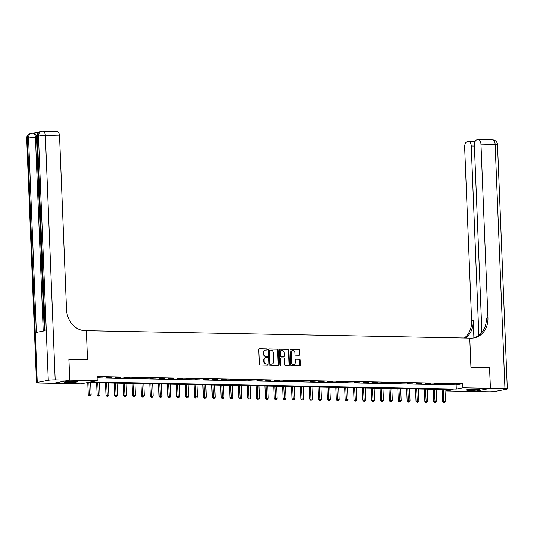 <?xml version="1.0" encoding="UTF-8"?>
<svg xmlns="http://www.w3.org/2000/svg" width="534" height="534" viewBox="0 0 534 534"><rect width="100%" height="100%" fill="white"/><g stroke="black" fill="none" stroke-linecap="round" stroke-linejoin="round"><path stroke-width="0.8" d="M267.327 349.456A0.574 0.487 79.1 0 0 266.82 348.876L259.424 348.729A0.821 0.694 79.1 0 0 258.763 349.53L259.35 364.208A0.821 0.694 79.1 0 0 260.085 365.042L267.474 365.183A0.574 0.487 79.1 0 0 267.427 364.041L266.473 364.021A2.623 2.209 79.1 0 1 264.136 361.371L264.09 360.15A2.623 2.209 79.1 0 1 265.819 357.613A2.623 2.209 79.1 0 1 266.212 357.58L267.167 357.6A0.574 0.487 79.1 0 0 267.12 356.458L266.166 356.438A2.623 2.209 79.1 0 1 263.836 353.788L263.783 352.567A2.623 2.209 79.1 0 1 265.511 350.03A2.623 2.209 79.1 0 1 265.905 349.997L266.866 350.017A0.574 0.487 79.1 0 0 267.327 349.456M266.686 350.01A0.574 0.487 79.1 0 0 266.379 348.962L259.103 348.815M267.294 365.183A0.574 0.487 79.1 0 0 266.987 364.128L266.473 364.021M266.993 357.6A0.574 0.487 79.1 0 0 266.68 356.545L266.166 356.438M469.393 390.401A6.515 0.621 -2.3 0 1 466.322 390A6.515 0.621 -2.3 0 1 469.66 389.326A6.515 0.621 -2.3 0 1 476.268 389.079A6.515 0.621 -2.3 0 1 479.338 389.48A6.515 0.621 -2.3 0 1 476.001 390.154A6.515 0.621 -2.3 0 1 469.393 390.401M67.544 382.591A6.515 0.621 -2.3 0 1 64.467 382.184A6.515 0.621 -2.3 0 1 67.805 381.51A6.515 0.621 -2.3 0 1 74.413 381.263A6.515 0.621 -2.3 0 1 77.49 381.663A6.515 0.621 -2.3 0 1 74.153 382.337A6.515 0.621 -2.3 0 1 67.544 382.591M299.207 355.25A0.821 0.694 79.1 0 0 299.868 354.449L299.701 350.331A0.821 0.694 79.1 0 0 298.973 349.503L290.763 349.343A0.821 0.694 79.1 0 0 290.102 350.144L290.69 364.822A0.821 0.694 79.1 0 0 291.424 365.65L299.627 365.81A0.821 0.694 79.1 0 0 300.295 365.009L300.095 360.029A0.821 0.694 79.1 0 0 299.367 359.202L295.849 359.135A0.821 0.694 79.1 0 0 295.189 359.936L295.289 362.406A2.196 1.849 79.1 0 1 293.84 364.522A2.196 1.849 79.1 0 1 291.564 362.332L291.177 352.667A2.196 1.849 79.1 0 1 292.625 350.551A2.196 1.849 79.1 0 1 294.901 352.74L294.962 354.349A0.821 0.694 79.1 0 0 295.696 355.183L299.207 355.25M489.538 367.586L470.935 367.218L489.538 367.579L490.372 388.345L474.072 391.495L446.604 390.961L453.212 389.686L87.509 382.571L80.901 383.853L53.44 383.319L69.74 380.168L97.201 380.702L90.593 381.977L456.296 389.092L462.911 387.811L490.372 388.345M56.697 131.451A5.013 2.65 91.1 0 1 56.991 131.424A5.013 2.65 91.1 0 1 59.541 135.923L45.363 135.649L55.176 379.888L69.707 380.168L68.873 359.402L87.509 359.762L86.341 330.686L469.766 338.142L470.935 367.218L469.766 338.142L471.041 338.169A20.879 17.609 79.1 0 0 474.165 337.902A20.879 17.609 79.1 0 0 487.922 317.743L480.954 144.12A5.013 2.65 -88.9 0 0 478.404 139.621A5.013 2.65 -88.9 0 0 478.11 139.648L476.809 139.895A5.013 2.65 -88.9 0 0 474.366 145.388L481.882 332.462M68.906 359.402L69.74 380.168M97.095 377.952L456.129 384.934L462.744 383.659L97.034 376.55L97.201 380.702M462.744 383.659L462.911 387.811M278.067 349.91A0.821 0.694 79.1 0 0 277.34 349.082L269.129 348.922A0.821 0.694 79.1 0 0 268.469 349.723L269.056 364.402A0.821 0.694 79.1 0 0 269.783 365.229L277.994 365.389A0.821 0.694 79.1 0 0 278.655 364.589L278.067 349.91L277.627 349.99A0.821 0.694 79.1 0 0 276.899 349.163L268.809 349.009M279.95 349.129L288.16 349.289A0.821 0.694 79.1 0 1 288.887 350.117L289.475 364.795A0.821 0.694 79.1 0 1 288.814 365.596L285.296 365.53A0.821 0.694 79.1 0 1 284.569 364.702L284.335 358.748A0.821 0.694 79.1 0 0 283.601 357.92L281.271 357.873A0.821 0.694 79.1 0 0 280.61 358.674L280.857 364.876A0.574 0.487 79.1 0 1 279.883 364.856L279.289 349.93A0.821 0.694 79.1 0 1 279.95 349.129L279.709 349.176M97.388 377.231L102.742 377.104L97.388 377.231M106.246 377.404L111.599 377.278L106.246 377.404M115.104 377.578L120.457 377.451L115.104 377.578M123.961 377.752L129.315 377.618L123.961 377.752M132.819 377.925L138.179 377.792L132.819 377.925M141.684 378.099L147.037 377.965L141.684 378.099M150.541 378.266L155.895 378.139L150.541 378.266M159.399 378.439L164.752 378.312L159.399 378.439M168.257 378.613L173.61 378.479L168.257 378.613M177.121 378.786L182.474 378.653L177.121 378.786M185.979 378.96L191.332 378.826L185.979 378.96M194.837 379.127L200.19 379L194.837 379.127M203.694 379.3L209.048 379.173L203.694 379.3M212.552 379.474L217.905 379.347L212.552 379.474M221.416 379.647L226.77 379.514L221.416 379.647M230.274 379.821L235.627 379.687L230.274 379.821M239.132 379.988L244.485 379.861L239.132 379.988M247.99 380.161L253.343 380.034L247.99 380.161M256.847 380.335L262.207 380.208L256.847 380.335M265.712 380.508L271.065 380.375L265.712 380.508M274.569 380.682L279.923 380.548L274.569 380.682M283.427 380.849L288.781 380.722L283.427 380.849M292.285 381.022L297.638 380.896L292.285 381.022M301.149 381.196L306.503 381.069L301.149 381.196M310.007 381.369L315.36 381.236L310.007 381.369M318.865 381.543L324.218 381.409L318.865 381.543M327.722 381.717L333.076 381.583L327.722 381.717M336.58 381.883L341.934 381.757L336.58 381.883M345.445 382.057L350.798 381.93L345.445 382.057M354.302 382.231L359.656 382.097L354.302 382.231M363.16 382.404L368.513 382.271L363.16 382.404M372.018 382.578L377.371 382.444L372.018 382.578M380.875 382.744L386.236 382.618L380.875 382.744M389.74 382.918L395.093 382.791L389.74 382.918M398.598 383.092L403.951 382.965L398.598 383.092M407.455 383.265L412.809 383.132L407.455 383.265M416.313 383.439L421.666 383.305L416.313 383.439M425.171 383.606L430.531 383.479L425.171 383.606M434.035 383.779L439.389 383.652L434.035 383.779M442.893 383.953L448.246 383.826L442.893 383.953M451.751 384.126L457.104 383.993L451.751 384.126M446.551 389.553L446.604 390.961M456.129 384.934L456.296 389.092M265.298 350.09A2.623 2.209 79.1 0 0 265.071 350.117A2.623 2.209 79.1 0 0 263.342 352.647L263.783 352.567M265.725 356.525A2.623 2.209 79.1 0 1 263.396 353.875L263.342 352.647M265.598 357.673A2.623 2.209 79.1 0 0 265.378 357.7A2.623 2.209 79.1 0 0 263.649 360.23L264.09 360.15M266.032 364.108A2.623 2.209 79.1 0 1 263.696 361.458L263.649 360.23M277.874 365.383A0.821 0.694 79.1 0 0 278.214 364.669L277.627 349.99M269.944 350.077A0.574 0.487 79.1 0 0 269.476 350.638L269.997 363.521A0.574 0.487 79.1 0 0 270.504 364.101L271.512 364.121A2.623 2.209 79.1 0 0 271.906 364.088A2.623 2.209 79.1 0 0 273.635 361.558L273.281 352.747A2.623 2.209 79.1 0 0 270.952 350.097L269.944 350.077M269.777 350.11L269.503 350.164A0.574 0.487 79.1 0 0 269.036 350.725L269.476 350.638M271.686 364.115A2.623 2.209 79.1 0 1 271.466 364.175A2.623 2.209 79.1 0 1 271.072 364.208L270.064 364.188A0.574 0.487 79.1 0 1 269.557 363.607L269.036 350.725M279.629 349.216L288.16 349.289M288.694 365.596A0.821 0.694 79.1 0 0 289.034 364.882L288.447 350.204A0.821 0.694 79.1 0 0 287.719 349.376M281.031 357.92L280.831 357.96A0.821 0.694 79.1 0 0 280.17 358.761L280.417 364.956L280.857 364.876M280.25 365.403A0.574 0.487 79.1 0 0 280.417 364.956M284.081 352.574A2.196 1.849 79.1 0 0 281.805 350.384A2.196 1.849 79.1 0 0 280.363 352.5L280.497 355.904A0.821 0.694 79.1 0 0 281.224 356.732L283.561 356.779A0.821 0.694 79.1 0 0 284.221 355.978L284.081 352.574M281.592 350.438A2.196 1.849 79.1 0 0 281.365 350.464A2.196 1.849 79.1 0 0 279.923 352.587L280.363 352.5M283.36 356.819A0.821 0.694 79.1 0 1 283.12 356.866L280.784 356.819A0.821 0.694 79.1 0 1 280.056 355.991L279.923 352.587M292.405 350.611A2.196 1.849 79.1 0 0 292.185 350.638A2.196 1.849 79.1 0 0 290.736 352.754L291.177 352.667M293.62 364.548A2.196 1.849 79.1 0 1 293.4 364.609A2.196 1.849 79.1 0 1 291.123 362.419L290.736 352.754M299.507 365.803A0.821 0.694 79.1 0 0 299.854 365.089L299.654 360.116A0.821 0.694 79.1 0 0 298.927 359.289L295.529 359.222M299.087 355.244A0.821 0.694 79.1 0 0 299.427 354.529L299.26 350.417A0.821 0.694 79.1 0 0 298.533 349.583L290.449 349.43M87.736 382.578L88.237 394.92L91.107 394.739L90.62 382.631M88.851 382.598L89.578 395.861L89.138 395.948L90.293 395.874L89.578 395.861M91.107 394.739L90.293 395.874M89.138 395.948L88.237 394.92M96.601 382.751L97.095 395.093L99.965 394.913L99.484 382.805M97.709 382.771L98.443 396.034L98.002 396.121L99.15 396.048L98.443 396.034M99.965 394.913L99.15 396.048M98.002 396.121L97.095 395.093M105.458 382.925L105.952 395.267L108.829 395.087L108.342 382.978M106.566 382.945L107.301 396.208L106.86 396.288L108.008 396.221L107.301 396.208M108.829 395.087L108.008 396.221M106.86 396.288L105.952 395.267M114.316 383.098L114.81 395.434L117.687 395.26L117.2 383.152M115.424 383.118L116.158 396.382L115.718 396.462L116.866 396.395L116.158 396.382M117.687 395.26L116.866 396.395M115.718 396.462L114.81 395.434M123.174 383.265L123.674 395.607L126.545 395.434L126.057 383.325M124.288 383.292L125.016 396.548L124.576 396.635L125.724 396.562L125.016 396.548M126.545 395.434L125.724 396.562M124.576 396.635L123.674 395.607M65.495 381.81A6.475 0.614 177.7 0 0 76.435 381.369M75.888 381.323A5.64 0.534 -2.3 0 1 70.975 381.797A5.64 0.534 -2.3 0 1 66.036 381.717M69.493 381.383A5.22 0.494 177.7 0 0 72.417 381.263M477.743 389.139A5.64 0.534 -2.3 0 1 472.617 389.62A5.64 0.534 -2.3 0 1 467.884 389.533M471.348 389.193A5.22 0.494 177.7 0 0 472.617 389.166A5.22 0.494 177.7 0 0 474.265 389.079M467.35 389.62A6.475 0.614 177.7 0 0 472.59 389.7A6.475 0.614 177.7 0 0 478.284 389.186M39.049 132.072L33.822 133.079M33.669 133.106A5.013 2.65 91.1 0 1 33.969 133.086A5.013 2.65 91.1 0 1 36.512 137.585L35.451 137.565L43.221 331.06M44.275 330.853L40.691 241.622M40.551 238.077L40.511 237.016M40.384 233.972L40.257 230.801M40.224 229.827L40.09 226.536M39.997 224.26L36.512 137.585M68.873 359.402L87.509 359.762L86.341 330.686L85.066 330.659A20.879 17.609 -100.9 0 1 66.516 309.546L59.541 135.923M55.176 379.888A5.013 0.474 177.7 0 0 48.28 380.315L37.267 382.437A5.013 0.474 177.7 0 0 36.512 382.724A5.013 0.474 177.7 0 0 38.875 383.032L53.4 383.319L69.707 380.168M36.512 382.724L26.7 138.486A5.013 0.474 -2.3 0 1 27.454 138.206L28.556 137.992L36.365 332.382L45.176 330.679L37.367 136.29L38.468 136.077A5.013 0.474 -2.3 0 1 45.363 135.649A5.013 2.65 -88.9 0 0 42.82 131.15A5.013 5.013 0 0 0 41.772 131.237L40.671 131.451A5.013 4.225 79.1 0 0 37.367 136.29A5.013 0.474 -2.3 0 0 36.612 136.57L44.415 330.826M40.831 241.568L40.691 238.051M40.644 236.963L40.511 233.585M40.404 230.882L40.357 229.7M40.244 226.877L40.123 223.913M490.406 388.351L474.105 391.489L488.637 391.782A5.013 0.474 177.7 0 0 495.532 391.349L506.546 389.226A5.013 0.474 177.7 0 0 507.3 388.939A5.013 0.474 177.7 0 0 504.937 388.632L490.406 388.351L489.571 367.579M478.844 335.405L471.235 145.996A5.013 2.65 -88.9 0 0 468.692 141.497A5.013 2.65 -88.9 0 0 468.391 141.523L467.096 141.77A5.013 2.65 -88.9 0 0 464.647 147.264L471.622 320.894A20.879 17.609 79.1 0 1 464.4 338.035M465.555 338.062A20.879 17.609 79.1 0 0 473.211 320.587L473.905 337.888M473.371 338.029A20.879 17.609 79.1 0 0 486.341 318.05L487.922 317.743M132.031 383.439L132.532 395.781L135.402 395.601L134.915 383.499M133.146 383.459L133.874 396.722L133.433 396.809L134.588 396.735L133.874 396.722M135.402 395.601L134.588 396.735M133.433 396.809L132.532 395.781M140.896 383.612L141.39 395.954L144.26 395.774L143.78 383.666M142.004 383.632L142.738 396.896L142.298 396.982L143.446 396.909L142.738 396.896M144.26 395.774L143.446 396.909M142.298 396.982L141.39 395.954M149.754 383.786L150.248 396.128L153.125 395.948L152.637 383.839M150.862 383.806L151.596 397.069L151.155 397.149L152.303 397.082L151.596 397.069M153.125 395.948L152.303 397.082M151.155 397.149L150.248 396.128M158.611 383.959L159.105 396.301L161.982 396.121L161.495 384.013M159.726 383.979L160.454 397.243L160.013 397.323L161.161 397.256L160.454 397.243M161.982 396.121L161.161 397.256M160.013 397.323L159.105 396.301M167.469 384.126L167.97 396.468L170.84 396.295L170.353 384.186M168.584 384.153L169.311 397.409L168.871 397.496L170.019 397.423L169.311 397.409M170.84 396.295L170.019 397.423M168.871 397.496L167.97 396.468M176.333 384.3L176.827 396.642L179.698 396.462L179.21 384.36M177.442 384.32L178.169 397.583L177.729 397.67L178.883 397.596L178.169 397.583M179.698 396.462L178.883 397.596M177.729 397.67L176.827 396.642M185.191 384.473L185.685 396.815L188.555 396.635L188.075 384.527M186.299 384.493L187.033 397.757L186.593 397.843L187.741 397.77L187.033 397.757M188.555 396.635L187.741 397.77M186.593 397.843L185.685 396.815M194.049 384.647L194.543 396.989L197.42 396.809L196.933 384.7M195.157 384.667L195.891 397.93L195.451 398.017L196.599 397.943L195.891 397.93M197.42 396.809L196.599 397.943M195.451 398.017L194.543 396.989M202.907 384.82L203.401 397.162L206.278 396.982L205.79 384.874M204.021 384.84L204.749 398.104L204.308 398.184L205.457 398.117L204.749 398.104M206.278 396.982L205.457 398.117M204.308 398.184L203.401 397.162M211.764 384.987L212.265 397.329L215.135 397.156L214.648 385.047M212.879 385.014L213.607 398.271L213.166 398.357L214.314 398.284L213.607 398.271M215.135 397.156L214.314 398.284M213.166 398.357L212.265 397.329M220.629 385.161L221.123 397.503L223.993 397.323L223.506 385.221M221.737 385.181L222.471 398.444L222.031 398.531L223.179 398.457L222.471 398.444M223.993 397.323L223.179 398.457M222.031 398.531L221.123 397.503M229.487 385.334L229.98 397.676L232.857 397.496L232.37 385.388M230.595 385.354L231.329 398.618L230.888 398.704L232.036 398.631L231.329 398.618M232.857 397.496L232.036 398.631M230.888 398.704L229.98 397.676M238.344 385.508L238.838 397.85L241.715 397.67L241.228 385.561M239.452 385.528L240.187 398.791L239.746 398.878L240.894 398.805L240.187 398.791M241.715 397.67L240.894 398.805M239.746 398.878L238.838 397.85M247.202 385.681L247.703 398.024L250.573 397.843L250.086 385.735M248.317 385.702L249.044 398.965L248.604 399.045L249.752 398.978L249.044 398.965M250.573 397.843L249.752 398.978M248.604 399.045L247.703 398.024M256.06 385.848L256.56 398.19L259.431 398.017L258.943 385.908M257.174 385.875L257.902 399.132L257.461 399.218L258.616 399.152L257.902 399.132M259.431 398.017L258.616 399.152M257.461 399.218L256.56 398.19M264.924 386.022L265.418 398.364L268.288 398.19L267.808 386.082M266.032 386.049L266.766 399.305L266.326 399.392L267.474 399.319L266.766 399.305M268.288 398.19L267.474 399.319M266.326 399.392L265.418 398.364M273.782 386.195L274.276 398.538L277.153 398.357L276.665 386.256M274.89 386.216L275.624 399.479L275.184 399.565L276.332 399.492L275.624 399.479M277.153 398.357L276.332 399.492M275.184 399.565L274.276 398.538M282.64 386.369L283.133 398.711L286.01 398.531L285.523 386.422M283.754 386.389L284.482 399.652L284.041 399.739L285.189 399.666L284.482 399.652M286.01 398.531L285.189 399.666M284.041 399.739L283.133 398.711M291.497 386.543L291.998 398.885L294.868 398.704L294.381 386.596M292.612 386.563L293.34 399.826L292.899 399.906L294.047 399.839L293.34 399.826M294.868 398.704L294.047 399.839M292.899 399.906L291.998 398.885M300.362 386.716L300.856 399.052L303.726 398.878L303.239 386.77M301.47 386.736L302.197 399.999L301.757 400.079L302.911 400.013L302.197 399.999M303.726 398.878L302.911 400.013M301.757 400.079L300.856 399.052M309.219 386.883L309.713 399.225L312.584 399.052L312.103 386.943M310.327 386.91L311.062 400.166L310.621 400.253L311.769 400.18L311.062 400.166M312.584 399.052L311.769 400.18M310.621 400.253L309.713 399.225M318.077 387.057L318.571 399.399L321.448 399.218L320.961 387.117M319.185 387.077L319.919 400.34L319.479 400.427L320.627 400.353L319.919 400.34M321.448 399.218L320.627 400.353M319.479 400.427L318.571 399.399M326.935 387.23L327.429 399.572L330.306 399.392L329.818 387.284M328.05 387.25L328.777 400.513L328.337 400.6L329.485 400.527L328.777 400.513M330.306 399.392L329.485 400.527M328.337 400.6L327.429 399.572M335.793 387.404L336.293 399.746L339.163 399.565L338.676 387.457M336.907 387.424L337.635 400.687L337.194 400.774L338.342 400.7L337.635 400.687M339.163 399.565L338.342 400.7M337.194 400.774L336.293 399.746M344.657 387.577L345.151 399.919L348.021 399.739L347.534 387.631M345.765 387.597L346.493 400.86L346.052 400.941L347.207 400.874L346.493 400.86M348.021 399.739L347.207 400.874M346.052 400.941L345.151 399.919M353.515 387.744L354.009 400.086L356.886 399.913L356.398 387.804M354.623 387.771L355.357 401.027L354.916 401.114L356.065 401.041L355.357 401.027M356.886 399.913L356.065 401.041M354.916 401.114L354.009 400.086M362.372 387.918L362.866 400.26L365.743 400.079L365.256 387.978M363.48 387.938L364.215 401.201L363.774 401.288L364.922 401.214L364.215 401.201M365.743 400.079L364.922 401.214M363.774 401.288L362.866 400.26M371.23 388.091L371.724 400.433L374.601 400.253L374.114 388.145M372.345 388.111L373.072 401.374L372.632 401.461L373.78 401.388L373.072 401.374M374.601 400.253L373.78 401.388M372.632 401.461L371.724 400.433M380.088 388.265L380.588 400.607L383.459 400.427L382.971 388.318M381.203 388.285L381.93 401.548L381.49 401.635L382.644 401.561L381.93 401.548M383.459 400.427L382.644 401.561M381.49 401.635L380.588 400.607M388.952 388.438L389.446 400.78L392.316 400.6L391.836 388.492M390.06 388.458L390.795 401.722L390.354 401.802L391.502 401.735L390.795 401.722M392.316 400.6L391.502 401.735M390.354 401.802L389.446 400.78M397.81 388.605L398.304 400.947L401.181 400.774L400.694 388.665M398.918 388.632L399.652 401.888L399.212 401.975L400.36 401.908L399.652 401.888M401.181 400.774L400.36 401.908M399.212 401.975L398.304 400.947M406.668 388.779L407.162 401.121L410.039 400.947L409.551 388.839M407.776 388.805L408.51 402.062L408.069 402.149L409.218 402.075L408.51 402.062M410.039 400.947L409.218 402.075M408.069 402.149L407.162 401.121M415.525 388.952L416.026 401.294L418.896 401.114L418.409 389.006M416.64 388.972L417.368 402.236L416.927 402.322L418.075 402.249L417.368 402.236M418.896 401.114L418.075 402.249M416.927 402.322L416.026 401.294M424.383 389.126L424.884 401.468L427.754 401.288L427.267 389.179M425.498 389.146L426.225 402.409L425.785 402.496L426.94 402.422L426.225 402.409M427.754 401.288L426.94 402.422M425.785 402.496L424.884 401.468M433.248 389.299L433.741 401.641L436.612 401.461L436.131 389.353M434.356 389.319L435.09 402.583L434.649 402.663L435.797 402.596L435.09 402.583M436.612 401.461L435.797 402.596M434.649 402.663L433.741 401.641M442.105 389.473L442.599 401.808L445.476 401.635L444.989 389.526M443.213 389.493L443.948 402.749L443.507 402.836L444.655 402.769L443.948 402.749M445.476 401.635L444.655 402.769M443.507 402.836L442.599 401.808M266.379 348.962L266.82 348.876M266.987 364.128L267.427 364.041M266.68 356.545L267.12 356.458M263.396 353.875L263.836 353.788M263.696 361.458L264.136 361.371M278.214 364.669L278.655 364.589M276.899 349.163L277.34 349.082M269.557 363.607L269.997 363.521M270.064 364.188L270.504 364.101M271.072 364.208L271.512 364.121M288.447 350.204L288.887 350.117M289.034 364.882L289.475 364.795M280.17 358.761L280.61 358.674M280.056 355.991L280.497 355.904M280.784 356.819L281.224 356.732M283.12 356.866L283.561 356.779M291.123 362.419L291.564 362.332M298.927 359.289L299.367 359.202M299.654 360.116L300.095 360.029M299.854 365.089L300.295 365.009M298.533 349.583L298.973 349.503M299.26 350.417L299.701 350.331M299.427 354.529L299.868 354.449M48.28 380.315L38.468 136.077A5.013 4.225 -100.9 0 1 41.772 131.237M33.969 133.086L32.908 133.059A5.013 2.65 -88.9 0 1 35.451 137.565A5.013 0.474 -2.3 0 0 28.556 137.992A5.013 4.225 -100.9 0 1 31.86 133.153L30.758 133.367A5.013 4.225 79.1 0 0 27.454 138.206L37.267 382.437M473.211 320.587L471.622 320.894M504.937 388.632L495.125 144.394L480.954 144.12M474.392 146.056L471.235 145.996M495.125 144.394A5.013 0.474 -2.3 0 1 497.488 144.707A5.013 5.013 0 0 0 492.582 139.895A5.013 2.65 91.1 0 1 495.125 144.394M492.281 139.921A5.013 2.65 91.1 0 1 492.582 139.895L478.404 139.621M265.071 350.117L265.511 350.03M265.378 357.7L265.819 357.613M269.416 350.171L269.857 350.084M271.466 364.175L271.906 364.088M280.71 357.967L281.151 357.887M281.365 350.464L281.805 350.384M283.24 356.852L283.681 356.765M292.185 350.638L292.625 350.551M293.4 364.609L293.84 364.522M32.908 133.059A5.013 5.013 0 0 0 31.86 133.153M30.758 133.367A5.013 5.013 0 0 0 26.7 138.486M56.991 131.424L42.82 131.15M40.671 131.451A5.013 5.013 0 0 0 36.612 136.57M475.04 141.617L468.692 141.497M507.3 388.939L497.488 144.707"/></g></svg>
